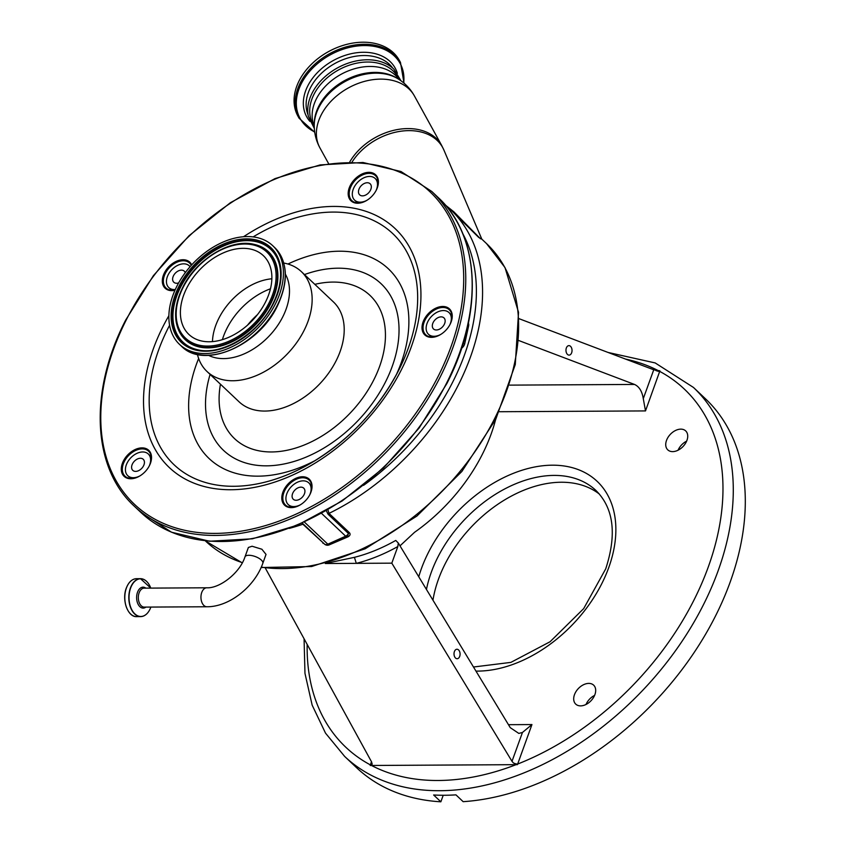 <?xml version="1.0" encoding="UTF-8"?>
<svg xmlns="http://www.w3.org/2000/svg" width="844" height="844" viewBox="0 0 844 844"><rect width="100%" height="100%" fill="white"/><g stroke="black" fill="none" stroke-linecap="round" stroke-linejoin="round"><path stroke-width="1.27" d="M252.082 546.237L248.379 547.471L244.982 556.861A9.484 3.798 -160.1 0 1 248.801 555.278A9.484 3.798 -160.1 0 1 261.323 560.047A9.484 3.798 -160.1 0 1 262.811 563.317L266.029 554.424L261.883 549.233L252.082 546.237M481.892 239.211L478.759 237.48L450.474 209.502A204.596 137.962 133.4 0 1 468.483 232.881A204.596 137.962 133.4 0 1 329.002 513.384L349.374 532.638C350.661 534.189 350.186 535.592 347.971 536.847L330.468 544.338M324.813 544.359L301.825 523.248M327.947 509.839L329.002 513.384A1.498 1.002 133.4 0 0 328.094 514.26L326.333 510.778M329.308 544.855L329.308 544.855A4.484 4.484 0 0 1 324.412 544.021A4.484 3.017 -46.6 0 0 327.831 544.19A4.484 1.583 66 0 0 329.308 544.855L347.211 536.805A4.484 4.484 0 0 0 348.234 536.151L347.39 536.678A4.484 1.656 -115.1 0 1 347.211 536.805L347.211 536.805A4.484 1.656 -115.1 0 1 345.66 536.183L321.606 513.437M347.39 536.678L348.466 533.513L328.094 514.26M304.431 522.077L327.831 544.19L345.66 536.183A4.484 3.017 -46.6 0 0 346.81 535.465A4.484 3.017 -46.6 0 0 348.466 533.513A1.498 1.002 133.4 0 1 349.374 532.638M149.145 466.183A14.939 10.075 -46.6 0 0 149.588 455.686A14.939 10.075 -46.6 0 0 148.27 453.977A14.939 10.075 -46.6 0 0 131.833 456.804A14.939 10.075 -46.6 0 0 126.442 473.98A14.939 10.075 -46.6 0 0 127.76 475.678A14.939 10.075 -46.6 0 0 139.988 475.868M309.642 495.059A14.939 10.075 -46.6 0 0 310.086 484.561A14.939 10.075 -46.6 0 0 308.767 482.852A14.939 10.075 -46.6 0 0 292.33 485.68A14.939 10.075 -46.6 0 0 286.939 502.855A14.939 10.075 -46.6 0 0 288.258 504.564A14.939 10.075 -46.6 0 0 300.485 504.744M449.863 324.771A14.939 10.075 -46.6 0 0 450.306 314.274A14.939 10.075 -46.6 0 0 448.987 312.565A14.939 10.075 -46.6 0 0 432.55 315.392A14.939 10.075 -46.6 0 0 427.159 332.568A14.939 10.075 -46.6 0 0 428.478 334.277A14.939 10.075 -46.6 0 0 440.705 334.456M376.023 190.649A14.939 10.075 -46.6 0 0 376.466 180.162A14.939 10.075 -46.6 0 0 375.158 178.453A14.939 10.075 -46.6 0 0 358.711 181.27A14.939 10.075 -46.6 0 0 353.319 198.445A14.939 10.075 -46.6 0 0 354.638 200.155A14.939 10.075 -46.6 0 0 366.866 200.334M190.069 266.704A14.939 10.075 -46.6 0 0 189.299 265.849A14.939 10.075 -46.6 0 0 172.851 268.666A14.939 10.075 -46.6 0 0 167.471 285.842A14.939 10.075 -46.6 0 0 168.779 287.551A14.939 10.075 -46.6 0 0 175.288 289.524M430.324 336.028A17.175 11.584 -46.6 0 0 430.482 336.967M290.104 506.316A17.175 11.584 -46.6 0 0 290.262 507.255M129.607 477.44A17.175 11.584 -46.6 0 0 129.754 478.379M170.636 289.302A17.175 11.584 -46.6 0 0 170.783 290.252M356.495 201.906A17.175 11.584 -46.6 0 0 356.643 202.855M450.095 324.318A17.175 11.584 -46.6 0 0 449.324 309.801A17.175 11.584 -46.6 0 0 425.07 320.045A17.175 11.584 -46.6 0 0 425.735 334.762A17.175 11.584 -46.6 0 0 440.273 334.72M309.875 494.605A17.175 11.584 -46.6 0 0 309.104 480.088A17.175 11.584 -46.6 0 0 284.85 490.332A17.175 11.584 -46.6 0 0 285.515 505.05A17.175 11.584 -46.6 0 0 300.053 504.997M149.377 465.73A17.175 11.584 -46.6 0 0 148.607 451.213A17.175 11.584 -46.6 0 0 124.353 461.457A17.175 11.584 -46.6 0 0 125.017 476.174A17.175 11.584 -46.6 0 0 139.555 476.121M191.293 265.322A17.175 11.584 -46.6 0 0 189.636 263.085A17.175 11.584 -46.6 0 0 165.382 273.319A17.175 11.584 -46.6 0 0 166.046 288.047A17.175 11.584 -46.6 0 0 175.035 290.104M376.255 190.206A17.175 11.584 -46.6 0 0 375.496 175.689A17.175 11.584 -46.6 0 0 351.231 185.923A17.175 11.584 -46.6 0 0 351.895 200.65A17.175 11.584 -46.6 0 0 366.433 200.598M424.131 319.57A17.924 12.08 -46.6 0 0 424.796 334.91A17.924 12.08 -46.6 0 0 440.125 334.794A17.924 12.08 -46.6 0 0 450.137 324.244A17.924 12.08 -46.6 0 0 450.168 324.18A17.924 12.08 -46.6 0 0 444.82 306.636A17.924 12.08 -46.6 0 0 424.131 319.57M283.911 489.858A17.924 12.08 -46.6 0 0 284.576 505.197A17.924 12.08 -46.6 0 0 299.905 505.081A17.924 12.08 -46.6 0 0 309.917 494.531A17.924 12.08 -46.6 0 0 309.948 494.468A17.924 12.08 -46.6 0 0 304.6 476.923A17.924 12.08 -46.6 0 0 283.911 489.858M123.414 460.972A17.924 12.08 -46.6 0 0 124.079 476.322A17.924 12.08 -46.6 0 0 139.408 476.206A17.924 12.08 -46.6 0 0 149.42 465.656A17.924 12.08 -46.6 0 0 149.451 465.582A17.924 12.08 -46.6 0 0 144.102 448.048A17.924 12.08 -46.6 0 0 123.414 460.972M191.672 264.91A17.924 12.08 -46.6 0 0 178.886 260.374A17.924 12.08 -46.6 0 0 164.432 272.844A17.924 12.08 -46.6 0 0 174.961 290.262M350.292 185.448A17.924 12.08 -46.6 0 0 350.967 200.798A17.924 12.08 -46.6 0 0 366.296 200.682A17.924 12.08 -46.6 0 0 376.297 190.132A17.924 12.08 -46.6 0 0 376.329 190.058A17.924 12.08 -46.6 0 0 370.98 172.514A17.924 12.08 -46.6 0 0 350.292 185.448M197.422 354.406A68.691 46.325 -46.6 0 0 207.002 371.487A68.691 46.325 -46.6 0 0 304.03 330.531A68.691 46.325 -46.6 0 0 301.371 271.641A68.691 46.325 -46.6 0 0 283.784 263.043M208.616 355.377A57.044 38.465 -46.6 0 0 282.751 316.89A57.044 38.465 -46.6 0 0 285.377 274.163M275.387 303.914A67.879 45.766 -46.6 0 0 272.76 245.72A67.879 45.766 -46.6 0 0 176.892 286.19A67.879 45.766 -46.6 0 0 179.508 344.373A67.879 45.766 -46.6 0 0 275.387 303.914M265.47 302.131A54.206 36.556 -46.6 0 0 263.37 255.658A54.206 36.556 -46.6 0 0 186.798 287.973A54.206 36.556 -46.6 0 0 188.898 334.446A54.206 36.556 -46.6 0 0 265.47 302.131M271.863 278.784A54.206 36.556 -46.6 0 0 218.86 318.272A54.206 36.556 -46.6 0 0 212.466 341.62M377.964 180.299A17.175 11.584 -46.6 0 0 377.004 180.205M151.076 455.823A17.175 11.584 -46.6 0 0 150.126 455.728M311.573 484.699A17.175 11.584 -46.6 0 0 310.624 484.604M451.793 314.422A17.175 11.584 -46.6 0 0 450.844 314.327M185.237 272.717A7.617 5.138 -46.6 0 0 184.941 272.032A7.617 5.138 -46.6 0 0 184.277 271.167A7.617 5.138 -46.6 0 0 175.89 272.601A7.617 5.138 -46.6 0 0 173.136 281.358A7.617 5.138 -46.6 0 0 173.811 282.234A7.617 5.138 -46.6 0 0 178.622 282.93M370.801 184.636A7.617 5.138 -46.6 0 0 370.126 183.77A7.617 5.138 -46.6 0 0 361.738 185.205A7.617 5.138 -46.6 0 0 358.995 193.972A7.617 5.138 -46.6 0 0 359.66 194.837A7.617 5.138 -46.6 0 0 368.047 193.403A7.617 5.138 -46.6 0 0 370.801 184.636M444.64 318.758A7.617 5.138 -46.6 0 0 443.965 317.893A7.617 5.138 -46.6 0 0 435.578 319.327A7.617 5.138 -46.6 0 0 432.835 328.084A7.617 5.138 -46.6 0 0 433.499 328.96A7.617 5.138 -46.6 0 0 441.887 327.514A7.617 5.138 -46.6 0 0 444.64 318.758M304.42 489.045A7.617 5.138 -46.6 0 0 303.745 488.17A7.617 5.138 -46.6 0 0 295.358 489.615A7.617 5.138 -46.6 0 0 292.615 498.371A7.617 5.138 -46.6 0 0 293.279 499.247A7.617 5.138 -46.6 0 0 301.667 497.802A7.617 5.138 -46.6 0 0 304.42 489.045M143.913 460.17A7.617 5.138 -46.6 0 0 143.248 459.294A7.617 5.138 -46.6 0 0 134.861 460.74A7.617 5.138 -46.6 0 0 132.107 469.496A7.617 5.138 -46.6 0 0 132.782 470.361A7.617 5.138 -46.6 0 0 141.17 468.926A7.617 5.138 -46.6 0 0 143.913 460.17M446.719 206.136L453.808 211.781L480.5 238.799L481.65 238.757L443.881 150A53.794 38.835 151.2 0 0 366.644 146.107A53.794 38.835 151.2 0 0 352.085 162.016M399.296 79.621L397.967 77.205A48.53 35.037 151.2 0 0 329.403 75.992A48.53 35.037 151.2 0 0 312.934 124.026L314.263 126.442M314.337 128.457L308.345 116.356A49.996 36.092 -28.8 0 1 328.021 74.166A49.996 36.092 -28.8 0 1 393.937 69.24L400.963 80.771M404.033 83.197L400.457 62.372L399.307 60.304A57.867 41.767 151.2 0 0 317.566 58.858A57.867 41.767 151.2 0 0 297.921 116.124L299.061 118.192L314.738 132.35M453.07 211.95A4.484 1.445 131.3 0 0 453.808 211.781M495.618 419.563A149.335 100.7 133.4 0 1 491.081 434.175A149.335 100.7 133.4 0 1 414.541 532.311L400.003 545.846M653.741 369.777L659.902 370.843L645.491 410.922L643.286 398.642L653.741 369.777L519.06 318.694M440.853 801.8L433.637 794.985A253.875 171.195 -46.6 0 0 455.95 794.858L463.156 801.673A253.875 171.195 -46.6 0 0 730.123 582.202A253.875 171.195 -46.6 0 0 705.479 398.801L693.451 387.438A253.875 171.195 133.4 0 1 718.107 570.839A253.875 171.195 133.4 0 1 544.802 763.504A253.875 171.195 133.4 0 1 344.668 756.435L356.685 767.797A253.875 171.195 -46.6 0 0 440.853 801.8L443.216 795.27M432.961 600.189A112.009 75.527 133.4 0 1 438.458 579.237A112.009 75.527 133.4 0 1 599.356 494.056M594.587 695.403A13.04 8.788 -46.6 0 0 586.01 704.476M686.626 441.148A13.04 8.788 -46.6 0 0 678.059 450.221M594.914 694.58A13.04 8.788 133.4 0 1 586.01 704.476A13.04 8.788 133.4 0 1 575.735 704.118A13.04 8.788 133.4 0 1 574.469 694.696A13.04 8.788 133.4 0 1 583.373 684.8A13.04 8.788 133.4 0 1 593.649 685.159A13.04 8.788 133.4 0 1 594.914 694.58M686.953 440.325A13.04 8.788 133.4 0 1 678.059 450.221A13.04 8.788 133.4 0 1 667.773 449.852A13.04 8.788 133.4 0 1 666.507 440.431A13.04 8.788 133.4 0 1 675.411 430.535A13.04 8.788 133.4 0 1 685.687 430.904A13.04 8.788 133.4 0 1 686.953 440.325M513.342 762.892L512.002 761.33L522.447 732.465L531.952 724.563L517.657 764.052L517.34 764.664L513.342 762.892A4.484 1.793 -160.1 0 0 517.657 764.052A246.406 166.152 -46.6 0 0 708.243 567.084A246.406 166.152 -46.6 0 0 659.776 371.434A4.484 1.793 19.9 0 1 655.461 370.273M517.34 764.664L370.221 765.476L371.466 761.699M372.098 764.189A4.484 1.793 19.9 0 1 370.326 764.854A246.406 166.152 -46.6 0 1 307.163 644.394M265.354 568.128L371.687 762.1L372.056 764.326M372.162 763.672L370.221 765.476M509.765 385.128L634.519 384.442C639.182 386.563 642.105 391.299 643.286 398.642M571.652 352.771A4.737 3.028 88.6 0 0 571.588 347.981A4.737 3.028 88.6 0 0 568.888 345.629A4.737 3.028 88.6 0 0 566.356 347.971A4.737 3.028 88.6 0 0 566.419 352.76A4.737 3.028 88.6 0 0 569.12 355.113A4.737 3.028 88.6 0 0 571.652 352.771M634.519 384.442L518.817 340.554M512.002 761.33L391.806 563.159L397.83 546.543A153.819 103.717 133.4 0 1 356.305 563.359L391.806 563.159M325.309 563.528L356.305 563.359L354.417 557.335A149.335 100.7 -46.6 0 0 395.773 540.424L398.294 543.03L397.83 546.543M522.447 732.465L518.817 733.415L510.272 727.665L398.294 543.03M459.695 656.389A4.737 3.028 88.6 0 0 459.632 651.6A4.737 3.028 88.6 0 0 456.931 649.247A4.737 3.028 88.6 0 0 454.399 651.579A4.737 3.028 88.6 0 0 454.462 656.368A4.737 3.028 88.6 0 0 457.163 658.721A4.737 3.028 88.6 0 0 459.695 656.389M325.932 563.359L354.417 557.335M206.791 587.793L144.155 588.141A9.484 5.887 89.7 0 0 139.123 592.815A9.484 5.887 89.7 0 0 141.254 605.792A9.484 5.887 89.7 0 0 144.261 607.11L206.885 606.762A9.484 5.887 -90.3 0 1 203.879 605.454A9.484 5.887 -90.3 0 1 201.146 594.798A9.484 5.887 -90.3 0 1 206.791 587.793C219.63 588.511 239.791 573.108 244.982 556.861M145.812 588.131A10.466 6.499 89.7 0 0 137.498 592.319A10.466 6.499 89.7 0 0 138.332 604.684A10.466 6.499 89.7 0 0 145.917 607.1M150.77 588.099A18.842 11.689 89.7 0 0 130.609 588.089A18.842 11.689 89.7 0 0 134.85 613.873A18.842 11.689 89.7 0 0 150.833 607.195A18.842 11.689 89.7 0 0 150.876 607.068M147.067 581.875A18.969 11.774 89.7 0 0 140.473 578.678A18.969 11.774 89.7 0 0 130.398 588.025A18.969 11.774 89.7 0 0 130.398 607.089A18.969 11.774 89.7 0 0 140.684 616.605A18.969 11.774 89.7 0 0 147.246 613.335M136.665 616.626C127.824 617.323 121.557 599.905 126.305 588.078C128.636 582.086 132.023 578.952 136.454 578.699A18.969 11.774 89.7 0 0 126.389 588.046A18.969 11.774 89.7 0 0 126.389 607.11A18.969 11.774 89.7 0 0 136.665 616.626L140.684 616.605C145.126 616.352 148.512 613.219 150.833 607.226L150.897 607.068M127.149 586.19A18.768 11.647 89.7 0 0 126.378 588.046M126.336 588.141A18.768 11.647 89.7 0 0 127.275 609.241M303.439 524.198A1.498 1.002 -46.6 0 0 302.827 524.261A204.596 137.962 133.4 0 1 289.334 528.386M205.314 540.825L205.451 540.962A204.596 137.962 -46.6 0 0 242.365 562.663M261.281 567.126A204.596 137.962 -46.6 0 0 461.415 469.718A204.596 137.962 -46.6 0 0 504.543 266.978A204.596 137.962 -46.6 0 0 486.534 243.589L481.882 239.19M446.36 205.841A204.596 137.962 133.4 0 1 450.474 209.502L446.254 205.746A4.484 3.302 -50 0 1 446.36 205.841M363.542 485.353A200.112 134.934 -46.6 0 0 462.765 233.64M323.558 543.209A1.498 1.002 -46.6 0 0 322.935 543.262M445.632 205.366A4.484 3.302 -50 0 1 446.254 205.746L445.326 205.008M463.166 343.413A1.498 0.738 -167.7 0 0 464.738 343.666A5.971 4.03 133.4 0 1 461.605 348.277M467.808 325.868A1.498 0.738 -167.7 0 0 468.62 325.879L464.738 343.666M468.388 323.157A5.971 4.03 133.4 0 1 468.62 325.879M446.56 383.165A216.539 146.012 -46.6 0 0 438.194 197.528C480.32 236.025 483.654 312.354 446.814 383.64L419.109 428.045L383.482 467.987L342.105 501.009L297.51 525.116L252.419 538.81L209.544 541.236L171.522 532.216L140.695 512.266A216.539 146.012 -46.6 0 0 446.56 383.165M440.157 377.099A216.539 146.012 -46.6 0 0 431.79 191.472L400.974 171.511L362.952 162.491L320.087 164.918L274.996 178.612L230.401 202.697L189.024 235.74L153.386 275.671L125.672 320.087C88.831 391.373 92.165 467.703 134.291 506.2A216.539 146.012 -46.6 0 0 440.157 377.099M438.268 376.15A215.051 145.01 -46.6 0 0 374.873 164.886A215.051 145.01 -46.6 0 0 126.21 320.003A215.051 145.01 -46.6 0 0 189.605 531.266A215.051 145.01 -46.6 0 0 438.268 376.15M168.874 315.719A164.38 110.838 -46.6 0 0 162.966 326.617A164.38 110.838 -46.6 0 0 211.433 488.106A164.38 110.838 -46.6 0 0 401.501 369.535A164.38 110.838 -46.6 0 0 391.911 225.728A164.38 110.838 -46.6 0 0 243.557 236.721M169.591 325.288A159.105 107.283 -46.6 0 0 167.977 328.421A159.105 107.283 -46.6 0 0 173.948 464.643A159.105 107.283 -46.6 0 0 310.043 463.62A159.105 107.283 -46.6 0 0 398.843 369.957A159.105 107.283 -46.6 0 0 399.159 369.345A159.105 107.283 -46.6 0 0 391.616 232.554A159.105 107.283 -46.6 0 0 253.147 236.89M396.195 375.031A130.514 88.008 -46.6 0 0 390.128 270.534A130.514 88.008 -46.6 0 0 287.941 264.024M198.646 358.5A130.514 88.008 -46.6 0 0 210.884 460.159A130.514 88.008 -46.6 0 0 315.561 460.339M210.093 374.409A114.668 77.321 -46.6 0 0 262.611 465.761A114.668 77.321 -46.6 0 0 385.476 381.984A114.668 77.321 -46.6 0 0 304.473 274.564M220.442 384.199A98.569 66.465 -46.6 0 0 273.139 451.93A98.569 66.465 -46.6 0 0 373.786 379.884A98.569 66.465 -46.6 0 0 314.823 284.354M207.002 371.487L239.052 401.786A68.691 46.325 -46.6 0 0 336.091 360.831A68.691 46.325 -46.6 0 0 333.433 301.941L301.371 271.641M277.18 305.602A67.879 45.766 -46.6 0 0 274.553 247.419C287.941 261.904 288.88 281.421 277.381 305.992C258.559 346.219 203.573 369.619 181.302 346.072A67.879 45.766 -46.6 0 0 277.18 305.602M273.435 303.555A65.188 43.951 -46.6 0 0 254.213 239.517A65.188 43.951 -46.6 0 0 178.844 286.538A65.188 43.951 -46.6 0 0 198.055 350.577A65.188 43.951 -46.6 0 0 273.435 303.555M273.023 303.787A64.081 43.213 -46.6 0 0 279.164 263.539A64.081 43.213 -46.6 0 0 234.716 241.679A64.081 43.213 -46.6 0 0 180.036 287.055A64.081 43.213 -46.6 0 0 197.665 349.764C221.845 355.925 258.654 333.57 273.002 303.629C280.219 288.954 282.276 275.587 279.164 263.539M279.216 263.739A63.859 43.055 -46.6 0 0 234.864 242.165A63.859 43.055 -46.6 0 0 180.489 287.361A63.859 43.055 -46.6 0 0 197.855 349.806M177.05 325.626A60.546 40.828 -46.6 0 0 177.103 325.826A60.546 40.828 -46.6 0 0 219.092 346.483A60.546 40.828 -46.6 0 0 270.755 303.608A60.546 40.828 -46.6 0 0 254.107 244.359A60.546 40.828 -46.6 0 0 253.907 244.317M182.768 287.551A60.314 40.67 -46.6 0 0 176.997 325.436A60.314 40.67 -46.6 0 0 218.828 346.019A60.314 40.67 -46.6 0 0 270.302 303.302A60.314 40.67 -46.6 0 0 253.706 244.275L254.107 244.359M269.099 302.774A59.217 39.932 -46.6 0 0 251.649 244.612A59.217 39.932 -46.6 0 0 183.169 287.319A59.217 39.932 -46.6 0 0 200.629 345.491A59.217 39.932 -46.6 0 0 269.099 302.774M270.46 288.796A58.721 39.594 -46.6 0 0 226.92 328.4A58.721 39.594 -46.6 0 0 222.383 339.657M257.431 314.685A61.232 41.282 -46.6 0 0 247.503 325.183M397.988 78.787A51.663 37.284 151.2 0 0 335.226 88.04A51.663 37.284 151.2 0 0 314.253 124.891L314.274 123.256A50.788 36.661 151.2 0 1 334.889 87.027A50.788 36.661 151.2 0 1 396.596 77.933L397.988 78.787C404.962 83.092 410.448 88.831 414.436 95.984L441.665 145.442A53.91 38.908 151.2 0 0 365.505 144.092A53.91 38.908 151.2 0 0 349.722 162.016M414.436 95.984A53.91 38.908 151.2 0 0 338.275 94.633A53.91 38.908 151.2 0 0 319.981 147.985L328.569 163.567M399.064 79.473A48.53 35.037 151.2 0 0 331.84 80.423A48.53 35.037 151.2 0 0 314.253 126.167M392.787 68.174A48.53 35.037 151.2 0 0 325.826 69.493A48.53 35.037 151.2 0 0 308.06 114.816M309.948 121.42A50.503 36.45 -28.8 0 1 323.832 66.803A50.503 36.45 -28.8 0 1 397.355 73.291M403.696 82.912A57.086 41.198 151.2 0 0 377.342 47.053A57.086 41.198 151.2 0 0 319.496 62.002A57.086 41.198 151.2 0 0 314.685 131.917M400.457 62.372A57.867 41.767 151.2 0 0 318.705 60.926A57.867 41.767 151.2 0 0 299.061 118.192M658.52 370.769A246.406 166.152 -46.6 0 0 625.636 359.111M473.495 667.013L510.884 662.382L550.056 641.756L583.689 608.608L605.707 568.877C616.975 534.368 613.736 508.257 596.001 490.533A112.009 75.527 -46.6 0 0 507.698 487.421A112.009 75.527 -46.6 0 0 431.242 572.422A112.009 75.527 -46.6 0 0 426.452 589.46M418.751 576.747A119.468 80.56 133.4 0 1 421.388 568.666A119.468 80.56 133.4 0 1 552.324 465.192A119.468 80.56 133.4 0 1 608.724 567.632A119.468 80.56 133.4 0 1 475.974 671.096M371.444 765.455A246.406 166.152 -46.6 0 0 516.106 764.653M508.478 724.69L531.952 724.563M645.491 410.922L499.384 411.724M136.454 578.699L140.473 578.678L150.791 588.099M206.885 606.762C229.304 606.984 254.677 586.664 262.811 563.317M486.534 243.589L504.997 267.559L518.532 312.301L515.283 364.524L495.755 419.289L461.89 471.448L416.936 516.032L365.209 548.779L311.594 566.546L261.113 567.516M242.26 562.864L205.451 540.962M324.412 544.021L302.236 523.069M148.27 453.977L151.224 456.773M308.767 482.852L311.721 485.648M448.987 312.565L451.941 315.361M375.158 178.453L378.112 181.238M189.299 265.849L190.132 266.63M438.194 197.528L431.79 191.472M399.159 369.345L398.853 369.957C378.123 409.625 348.53 440.842 310.043 463.62M274.553 247.419L272.76 245.72M253.706 244.275C230.401 238.472 196.251 259.393 182.747 287.382C175.942 301.139 174.033 313.82 176.997 325.436L177.103 325.826M181.302 346.072L179.508 344.373M140.695 512.266L134.291 506.2M168.779 287.551L171.733 290.347M354.638 200.155L357.592 202.95M428.478 334.277L431.432 337.072M288.258 504.564L291.212 507.349M127.76 475.678L130.714 478.474M441.665 145.442L443.881 150M314.253 124.891C314.158 133.088 316.067 140.779 319.981 147.985M693.451 387.438L655.176 362.931L608.113 352.465M304.072 638.76L304.969 673.354L312.153 705.13L325.51 733.13L344.668 756.435"/></g></svg>
